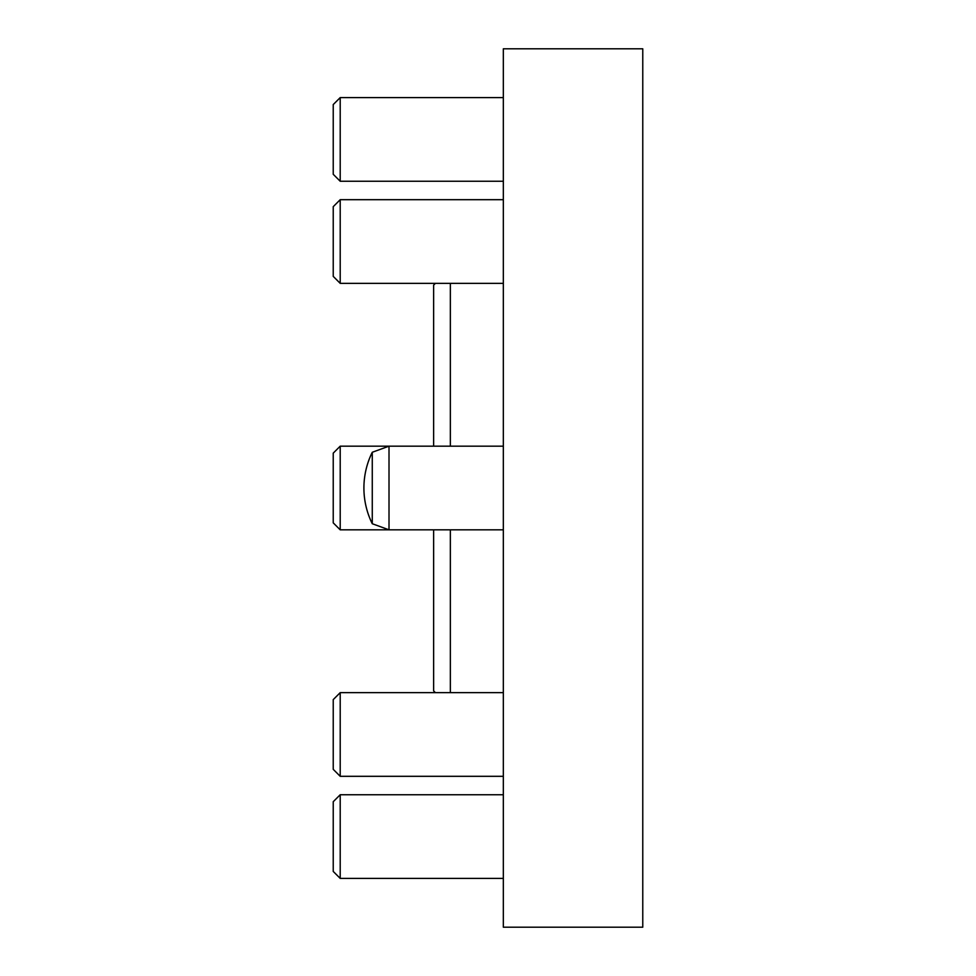 <?xml version="1.0" encoding="UTF-8"?>
<svg xmlns="http://www.w3.org/2000/svg" width="976" height="976" viewBox="0 0 976 976"><rect width="100%" height="100%" fill="white"/><g stroke="black" fill="none" stroke-linecap="round" stroke-linejoin="round"><path stroke-width="1.46" d="M435.406 692.643L433.625 690.874L433.625 529.834L340.209 529.834L340.209 446.166L333.231 453.145L333.231 522.855L340.209 529.834M340.209 446.166L433.625 446.166L433.625 285.126L435.406 283.357L340.209 283.357L340.209 199.69L503.335 199.69M450.351 283.357L450.351 446.166M450.351 529.834L450.351 692.643M503.335 48.8L503.335 927.2L642.769 927.2L642.769 48.8L503.335 48.8M333.231 769.332L333.231 699.621L340.209 692.643L340.209 776.31L333.231 769.332L340.209 776.31L503.335 776.31L340.209 776.31M372.271 498.809L372.271 523.734L389.009 529.834L389.009 446.166L372.271 452.266L372.271 498.809M503.335 283.357L340.209 283.357L333.231 276.379L333.231 206.668L340.209 199.69M333.231 174.289L333.231 104.566L340.209 97.6L340.209 181.255L333.231 174.289M340.209 878.4L333.231 871.434L333.231 801.711L340.209 794.745L340.209 878.4L503.335 878.4M503.335 692.643L340.209 692.643M372.271 452.266A80.52 80.52 0 0 0 372.271 523.734M503.335 446.166L389.009 446.166M503.335 529.834L389.009 529.834M503.335 181.255L340.209 181.255M503.335 97.6L340.209 97.6M333.231 276.379L340.209 283.357M503.335 794.745L340.209 794.745"/></g></svg>
